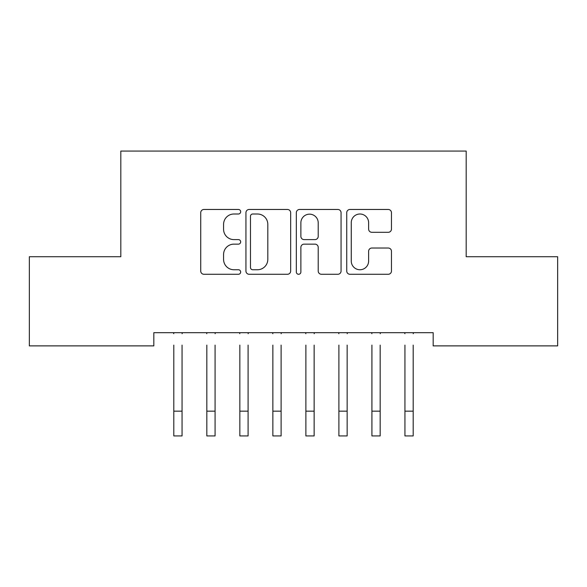 <?xml version="1.0" encoding="UTF-8"?>
<svg xmlns="http://www.w3.org/2000/svg" width="587" height="587" viewBox="0 0 587 587"><rect width="100%" height="100%" fill="white"/><g stroke="black" fill="none" stroke-linecap="round" stroke-linejoin="round"><path stroke-width="0.88" d="M240.67 211.731A2.267 2.267 0 0 0 238.403 209.464L203.968 209.464A3.243 3.243 0 0 0 200.725 212.707L200.725 271.047A3.243 3.243 0 0 0 203.968 274.283L238.403 274.283A2.267 2.267 0 0 0 240.67 272.016A2.267 2.267 0 0 0 238.403 269.749L233.949 269.749A10.368 10.368 0 0 1 223.574 259.373L223.574 254.516A10.368 10.368 0 0 1 233.949 244.141L238.403 244.141A2.267 2.267 0 0 0 240.67 241.873A2.267 2.267 0 0 0 238.403 239.606L233.949 239.606A10.368 10.368 0 0 1 223.574 229.238L223.574 224.373A10.368 10.368 0 0 1 233.949 214.006L238.403 214.006A2.267 2.267 0 0 0 240.67 211.731M388.22 232.313A3.243 3.243 0 0 0 391.463 229.077L391.463 212.707A3.243 3.243 0 0 0 388.22 209.464L349.977 209.464A3.243 3.243 0 0 0 346.734 212.707L346.734 271.047A3.243 3.243 0 0 0 349.977 274.283L388.22 274.283A3.243 3.243 0 0 0 391.463 271.047L391.463 251.273A3.243 3.243 0 0 0 388.22 248.03L371.85 248.03A3.243 3.243 0 0 0 368.614 251.273L368.614 261.076A8.673 8.673 0 0 1 359.941 269.749A8.673 8.673 0 0 1 351.268 261.076L351.268 222.671A8.673 8.673 0 0 1 359.941 214.006A8.673 8.673 0 0 1 368.614 222.671L368.614 229.077A3.243 3.243 0 0 0 371.85 232.313L388.22 232.313M433.169 332.675L153.831 332.675L153.831 345.882L29.35 345.882L29.35 256.732L120.812 256.732L120.812 151.072L466.188 151.072L466.188 256.732L557.65 256.732L557.65 345.882L433.169 345.882L433.169 332.675M290.668 212.707A3.243 3.243 0 0 0 287.425 209.464L249.182 209.464A3.243 3.243 0 0 0 245.938 212.707L245.938 271.047A3.243 3.243 0 0 0 249.182 274.283L287.425 274.283A3.243 3.243 0 0 0 290.668 271.047L290.668 212.707M299.575 209.464L337.818 209.464A3.243 3.243 0 0 1 341.062 212.707L341.062 271.047A3.243 3.243 0 0 1 337.818 274.283L321.456 274.283A3.243 3.243 0 0 1 318.213 271.047L318.213 247.384A3.243 3.243 0 0 0 314.97 244.141L304.117 244.141A3.243 3.243 0 0 0 300.874 247.384L300.874 272.016A2.267 2.267 0 0 1 298.607 274.283A2.267 2.267 0 0 1 296.332 272.016L296.332 212.707A3.243 3.243 0 0 1 299.575 209.464M252.748 214.006A2.267 2.267 0 0 0 250.473 216.273L250.473 267.481A2.267 2.267 0 0 0 252.748 269.749L257.444 269.749A10.368 10.368 0 0 0 267.811 259.373L267.811 224.373A10.368 10.368 0 0 0 257.444 214.006L252.748 214.006M318.213 222.833A8.673 8.673 0 0 0 309.54 214.167A8.673 8.673 0 0 0 300.874 222.833L300.874 236.363A3.243 3.243 0 0 0 304.117 239.606L314.97 239.606A3.243 3.243 0 0 0 318.213 236.363L318.213 222.833M182.058 345.127L182.058 435.928L173.803 435.928L173.803 345.127M173.385 332.675L173.803 333.709M182.065 333.709L182.484 332.675M215.077 345.127L215.077 435.928L206.822 435.928L206.822 345.127M248.096 345.127L248.096 435.928L239.841 435.928L239.841 345.127M206.404 332.675L206.822 333.709M215.084 333.709L215.502 332.675M239.423 332.675L239.841 333.709M248.103 333.709L248.521 332.675M281.114 345.127L281.114 435.928L272.86 435.928L272.86 345.127M314.133 345.127L314.133 435.928L305.878 435.928L305.878 345.127M272.441 332.675L272.86 333.709M281.122 333.709L281.54 332.675M305.46 332.675L305.878 333.709M314.14 333.709L314.559 332.675M347.152 345.127L347.152 435.928L338.897 435.928L338.897 345.127M338.479 332.675L338.897 333.709M347.159 333.709L347.577 332.675M380.171 345.127L380.171 435.928L371.916 435.928L371.916 345.127M371.498 332.675L371.916 333.709M380.178 333.709L380.596 332.675M413.189 345.127L413.189 435.928L404.935 435.928L404.935 345.127M404.516 332.675L404.935 333.709M413.197 333.709L413.615 332.675M173.803 411.164L182.058 411.164M173.803 435.928L182.058 435.928M206.822 411.164L215.077 411.164M206.822 435.928L215.077 435.928M239.841 411.164L248.096 411.164M239.841 435.928L248.096 435.928M272.86 411.164L281.114 411.164M272.86 435.928L281.114 435.928M305.878 411.164L314.133 411.164M305.878 435.928L314.133 435.928M338.897 411.164L347.152 411.164M338.897 435.928L347.152 435.928M371.916 411.164L380.171 411.164M371.916 435.928L380.171 435.928M404.935 411.164L413.189 411.164M404.935 435.928L413.189 435.928"/></g></svg>
